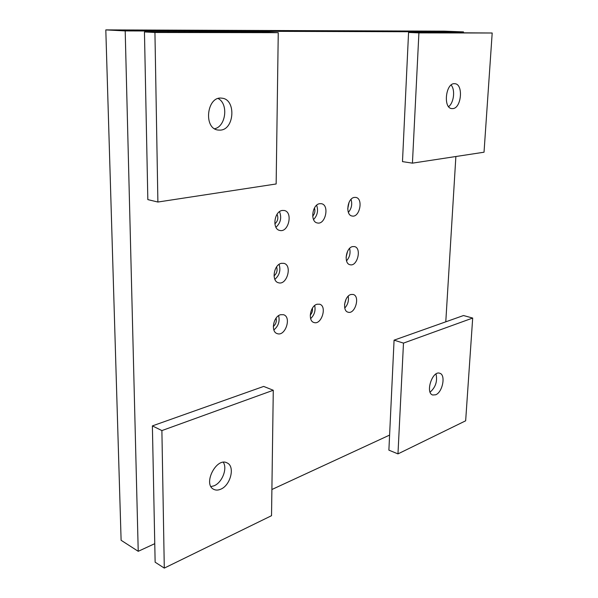 <?xml version="1.0" encoding="UTF-8"?>
<svg xmlns="http://www.w3.org/2000/svg" width="598" height="598" viewBox="0 0 598 598"><rect width="100%" height="100%" fill="white"/><g stroke="black" fill="none" stroke-linecap="round" stroke-linejoin="round"><path stroke-width="0.9" d="M348.387 212.38C351.572 208.5 352.461 204.157 351.041 199.343M347.722 208.896L349.068 202.288M354.33 197.415L355.832 197.415C363.629 198.499 359.63 218.046 352.035 216.005C345.225 215.116 347.289 198.192 354.33 197.415M275.94 227.292C280.656 222.897 281.845 217.687 279.505 211.662M274.863 223.869C277.846 221.193 278.571 217.993 277.053 214.278M282.234 210.451L284.252 210.481C293.326 212.021 288.528 233.011 279.7 230.424C271.955 229.154 274.183 211.378 282.234 210.451M273.862 329.932C278.391 326.142 279.976 321.388 278.616 315.654M273.308 326.456C275.895 324.221 276.822 321.44 276.097 318.106M280.604 314.712L283.512 314.712C291.891 316.933 285.283 336.838 277.218 333.617C270.543 331.89 273.323 316.312 280.604 314.712M344.762 308.052C347.834 304.659 348.978 300.704 348.208 296.189M344.545 304.389L346.063 299.172M350.959 294.493L353.149 294.455C360.445 296.085 355.055 314.72 348.014 312.178C342.019 310.9 344.508 295.883 350.959 294.493M310.639 318.622C314.399 314.997 315.751 310.639 314.69 305.533M310.25 315.124C312.044 313.15 312.761 310.833 312.395 308.187M317.097 304.225L319.609 304.203C327.427 306.101 321.485 325.357 313.95 322.501C307.626 321.021 310.242 305.713 317.097 304.225M274.863 279.341C279.513 275.267 280.925 270.281 279.079 264.376M274.048 275.895C276.859 273.443 277.704 270.446 276.59 266.887M281.404 263.314L283.893 263.337C292.631 265.243 286.876 285.665 278.421 282.742C271.223 281.209 273.757 264.6 281.404 263.314M313.554 219.578C317.456 215.422 318.48 210.638 316.634 205.241M312.687 216.192C314.817 213.785 315.4 211.049 314.451 207.977M319.668 203.686L321.403 203.694C329.804 204.987 325.447 225.229 317.269 222.942C310.003 221.88 312.141 204.531 319.668 203.686M346.534 260.848C349.688 257.222 350.72 253.066 349.621 248.387M346.085 257.297L347.565 251.317M352.618 246.585L354.479 246.578C362.044 247.953 357.312 267.022 349.987 264.712C343.588 263.606 345.883 247.684 352.618 246.585M389.597 435.09L271.896 489.508M154.762 543.672L138.228 551.311L125.199 30.917L463.487 31.896L463.45 32.576M125.199 30.917L105.809 29.9L121.11 540.286L138.228 551.311M105.809 29.9L444.464 31.156L463.487 31.896M455.878 156.519L445.779 321.821M436.009 373.959C437.601 381.218 435.628 387.28 430.097 392.146C435.628 387.28 437.601 381.218 436.009 373.959M451.109 85.043C455.414 89.752 453.882 102.871 448.612 106.638C453.882 102.871 455.414 89.752 451.109 85.043M218.173 98.535C228.66 103.813 225.947 126.47 214.63 128.749C225.947 126.47 228.66 103.813 218.173 98.535M214.054 485.793L210.982 486.593L214.054 485.793C222.105 482.653 227.606 468.623 223.316 462.299C227.606 468.623 222.105 482.653 214.054 485.793M435.695 394.785L432.713 395.009C425.029 392.953 432.436 370.214 439.777 373.264C445.981 374.752 442.647 392.221 435.695 394.785M465.655 420.805L397.969 453.889L403.486 343.11L472.689 318.054L465.655 420.805M472.689 318.054L463.51 315.535L394.075 340.165L403.486 343.11M394.075 340.165L388.887 450.152L397.969 453.889M220.64 489.239C218.083 490.33 215.781 490.367 213.748 489.336C202.49 484.231 216.536 456.76 227.12 462.934C235.32 466.305 230.611 485.397 220.64 489.239M271.529 515.693L164.293 568.1L161.894 430.582L273.279 390.255L271.529 515.693M273.279 390.255L263.673 386.42L152.385 425.896L161.894 430.582M152.385 425.896L155.136 562.202L164.293 568.1M452.723 108.604L451.916 108.597C442.789 108.35 445.749 82.337 454.801 83.72C463.614 83.884 461.507 108.41 452.723 108.604M484.029 152.213L412.433 163.149L418.914 32.89L492.191 33.002L484.029 152.213M492.191 33.002L408.569 32.464L418.914 32.89M408.569 32.464L402.484 161.617L412.433 163.149M220.333 130.117L218.158 130.058C203.051 128.697 206.863 95.59 221.91 98.192C236.21 99.156 234.588 129.602 220.333 130.117M276.149 183.975L157.894 202.034L154.934 32.486L278.257 32.673L276.149 183.975M278.257 32.673L267.65 32.18L144.454 31.933L154.934 32.486M144.454 31.933L147.833 199.612L157.894 202.034"/></g></svg>
